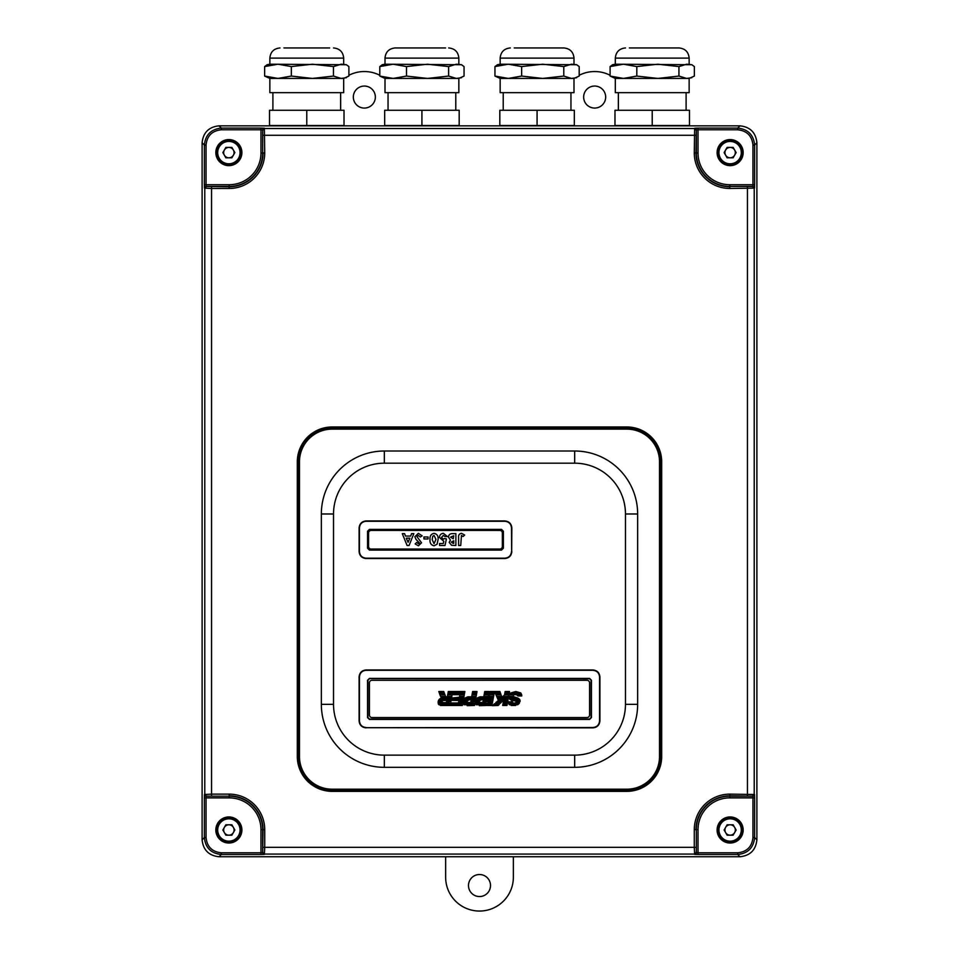 <?xml version="1.0" encoding="UTF-8"?>
<svg xmlns="http://www.w3.org/2000/svg" width="959" height="959" viewBox="0 0 959 959"><rect width="100%" height="100%" fill="white"/><g stroke="black" fill="none" stroke-linecap="round" stroke-linejoin="round"><path stroke-width="1.44" d="M513.365 856.747L513.365 877.185A33.865 33.865 0 0 1 479.5 911.05A33.865 33.865 0 0 1 445.635 877.185L445.635 856.747M479.5 874.524A11.005 11.005 0 0 1 489.03 891.043A11.005 11.005 0 0 1 469.97 891.043A11.005 11.005 0 0 1 479.5 874.524M364.348 86.058A11.005 11.005 0 0 1 373.878 102.565A11.005 11.005 0 0 1 354.806 102.565A11.005 11.005 0 0 1 364.348 86.058M348.896 75.27A33.865 33.865 0 0 1 379.8 75.27M594.652 108.067A11.005 11.005 0 0 1 585.122 91.561A11.005 11.005 0 0 1 604.194 91.561A11.005 11.005 0 0 1 594.652 108.067M579.2 75.27A33.865 33.865 0 0 1 610.104 75.27M756.891 142.771L756.891 839.82C755.812 850.034 750.178 855.668 739.964 856.747L219.036 856.747C208.822 855.668 203.188 850.034 202.109 839.82L202.109 142.771C203.188 132.57 208.822 126.924 219.036 125.845L739.964 125.845C750.178 126.924 755.812 132.57 756.891 142.771L754.637 145.025L754.637 184.715L752.947 184.715L752.827 186.418L729.799 186.418L752.827 186.418A1.69 1.69 -126.9 0 1 754.529 188.108L754.637 184.715M229.201 797.876L206.053 797.876L206.053 837.579C207.024 846.761 212.095 851.832 221.289 852.803L260.98 852.803L260.98 829.655A31.779 31.779 0 0 0 229.201 797.876L229.201 796.186A33.469 33.469 0 0 1 262.67 829.655L262.67 852.695L260.98 852.803L260.98 854.493L221.289 854.493C211.076 853.426 205.442 847.78 204.363 837.579L204.363 797.876L206.053 797.876L206.173 796.186L229.201 796.186L206.173 796.186A1.69 1.69 53.1 0 1 204.471 794.484L204.363 797.876M260.98 152.949L260.98 129.789L221.289 129.789C212.095 130.76 207.024 135.83 206.053 145.025L206.053 184.715L229.201 184.715A31.779 31.779 0 0 0 260.98 152.949L262.67 152.949A33.469 33.469 0 0 1 229.201 186.418L206.173 186.418L206.053 184.715L204.363 184.715L204.363 145.025C205.442 134.811 211.076 129.177 221.289 128.098L260.98 128.098L260.98 129.789L262.67 129.909L262.67 152.949L262.67 129.909A1.69 1.69 143.1 0 1 264.372 128.218L260.98 128.098M729.799 184.715L729.799 186.418A33.469 33.469 0 0 1 696.33 152.949L696.33 129.909L698.02 129.789L698.02 128.098L737.711 128.098C747.924 129.177 753.558 134.811 754.637 145.025L752.947 145.025C751.976 135.83 746.905 130.76 737.711 129.789L698.02 129.789L698.02 152.949A31.779 31.779 0 0 0 729.799 184.715L752.947 184.715L752.947 145.025M698.02 829.655L698.02 852.803L737.711 852.803C746.905 851.832 751.976 846.761 752.947 837.579L752.947 797.876L729.799 797.876A31.779 31.779 0 0 0 698.02 829.655L696.33 829.655A33.469 33.469 0 0 1 729.799 796.186L752.827 796.186L752.947 797.876L754.637 797.876L754.637 837.579C753.558 847.78 747.924 853.426 737.711 854.493L698.02 854.493L698.02 852.803L696.33 852.695L696.33 829.655L696.33 852.695A1.69 1.69 -36.9 0 1 694.628 854.385L698.02 854.493M263.03 847.312L264.72 847.312L264.372 854.385A1.69 1.69 36.9 0 1 262.67 852.695L263.03 829.655A33.829 33.829 0 0 0 229.201 795.826L229.201 794.136A35.519 35.519 0 0 1 264.72 829.655L264.72 847.312L694.28 847.312L694.28 829.655A35.519 35.519 0 0 1 729.799 794.136L754.529 794.484A1.69 1.69 -53.1 0 1 752.827 796.186L729.799 795.826A33.829 33.829 0 0 0 695.97 829.655L694.28 829.655M694.628 854.385L694.28 847.312L695.97 847.312M211.555 186.765L211.555 188.467L204.471 188.108A1.69 1.69 126.9 0 1 206.173 186.418L229.201 186.765A33.829 33.829 0 0 0 263.03 152.949L264.72 152.949A35.519 35.519 0 0 1 229.201 188.467L211.555 188.467L211.555 794.136L229.201 794.136M204.471 794.484L211.555 794.136L211.555 795.826M754.529 188.108L729.799 188.467A35.519 35.519 0 0 1 694.28 152.949L694.628 128.218A1.69 1.69 -143.1 0 1 696.33 129.909L695.97 152.949A33.829 33.829 0 0 0 729.799 186.765L729.799 188.467M264.372 128.218L264.72 152.949M730.135 139.57A13.042 13.042 0 0 0 718.842 159.122A13.042 13.042 0 0 0 741.427 159.122A13.042 13.042 0 0 0 730.135 139.57M228.865 139.57A13.042 13.042 0 0 0 217.573 159.122A13.042 13.042 0 0 0 240.158 159.122A13.042 13.042 0 0 0 228.865 139.57M228.865 816.948A13.042 13.042 0 0 0 217.573 836.512A13.042 13.042 0 0 0 240.158 836.512A13.042 13.042 0 0 0 228.865 816.948M730.135 816.948A13.042 13.042 0 0 0 718.842 836.512A13.042 13.042 0 0 0 741.427 836.512A13.042 13.042 0 0 0 730.135 816.948M384.331 463.185A50.803 50.803 0 0 0 333.528 513.988L333.528 704.338A50.803 50.803 0 0 0 384.331 755.141L574.669 755.141A50.803 50.803 0 0 0 625.472 704.338L625.472 513.988A50.803 50.803 0 0 0 574.669 463.185L384.331 463.185L384.331 451.006L574.669 451.006A62.982 62.982 0 0 1 637.651 513.988L637.651 704.338A62.982 62.982 0 0 1 574.669 767.32L384.331 767.32A62.982 62.982 0 0 1 321.349 704.338L321.349 513.988A62.982 62.982 0 0 1 384.331 451.006M511.842 551.581C511.399 555.764 509.085 558.078 504.902 558.522L366.038 558.522C361.855 558.078 359.541 555.764 359.098 551.581L359.098 527.882C359.541 523.698 361.855 521.384 366.038 520.941L504.902 520.941C509.085 521.384 511.399 523.698 511.842 527.882L511.674 551.581C511.231 555.657 508.977 557.922 504.89 558.354C508.989 557.922 511.243 555.669 511.674 551.581L511.674 527.882C511.243 523.794 508.989 521.54 504.902 521.109C508.977 521.54 511.231 523.794 511.662 527.882L511.662 551.581L511.495 527.882C511.075 523.902 508.881 521.696 504.89 521.276L366.05 521.276C362.058 521.696 359.865 523.902 359.445 527.882L359.445 551.581C359.865 555.561 362.058 557.766 366.05 558.186L504.89 558.186C508.881 557.766 511.075 555.561 511.495 551.581M366.038 727.869C361.855 727.425 359.541 725.112 359.098 720.928L359.098 676.898C359.541 672.715 361.855 670.401 366.038 669.957L592.962 669.957C597.145 670.401 599.459 672.715 599.902 676.898L599.902 720.928C599.459 725.112 597.145 727.425 592.962 727.869L366.038 727.701C361.963 727.27 359.709 725.004 359.277 720.928C359.697 725.016 361.951 727.27 366.038 727.701L592.962 727.701C597.049 727.27 599.303 725.016 599.735 720.928C599.291 725.004 597.037 727.27 592.95 727.701L366.05 727.701L592.95 727.521C596.942 727.102 599.135 724.908 599.555 720.928L599.555 676.91C599.135 672.93 596.942 670.725 592.95 670.305L366.05 670.305C362.058 670.725 359.865 672.93 359.445 676.91L359.445 720.928C359.865 724.908 362.058 727.102 366.05 727.521M369.419 678.756L367.896 680.279L367.896 717.548L369.419 719.07L589.581 719.07L591.104 717.548L591.104 680.279L589.581 678.756L369.419 678.588L367.729 680.279L369.419 678.588L589.581 678.588L591.271 680.279L589.581 678.588L369.419 678.421L589.581 678.421L591.451 680.279L591.451 717.548L589.581 719.418L369.419 719.418L367.549 717.548L367.549 680.279L369.419 678.421M503.043 531.262L501.521 529.74L369.419 529.74L367.896 531.262L367.896 548.2L369.419 549.723L501.521 549.723L503.043 548.2L503.211 531.262L503.211 548.2L501.521 549.891L369.419 549.891L367.729 548.2L369.419 549.903L501.521 549.903L503.223 548.212L503.223 531.25L501.521 529.56L503.391 531.25L503.391 548.212L501.521 550.07L369.419 550.07L367.549 548.212L367.549 531.25L369.419 529.392L501.521 529.392L503.391 531.25M366.05 521.276L366.05 521.109C361.951 521.54 359.697 523.794 359.265 527.882C359.709 523.794 361.963 521.54 366.05 521.109L504.902 521.109L366.038 520.941M359.445 551.581L359.277 551.581C359.697 555.669 361.951 557.922 366.038 558.354C361.963 557.922 359.709 555.657 359.277 551.581L359.277 527.882L359.098 551.581M366.05 670.305L366.05 670.137C361.951 670.557 359.697 672.822 359.265 676.898L359.265 720.928L359.277 676.91C359.709 672.822 361.963 670.569 366.05 670.137L592.95 670.137C597.037 670.569 599.291 672.822 599.723 676.91L599.735 720.928L599.735 676.898C599.303 672.822 597.049 670.557 592.962 670.137L366.038 669.957M369.419 529.392L367.729 531.25L367.729 548.212L367.729 531.262L369.419 529.56L501.521 529.56L369.419 529.74M367.549 717.548L369.419 719.25L367.729 717.548L367.729 680.279L367.896 717.548M589.581 719.07L591.271 717.548L589.581 719.238L369.419 719.238L589.581 719.418M589.569 682.832A2.541 2.541 0 0 0 587.04 680.291L371.96 680.291A2.541 2.541 0 0 0 369.431 682.832L369.431 715.006A2.541 2.541 0 0 0 371.96 717.548L587.04 717.548A2.541 2.541 0 0 0 589.569 715.006L589.569 682.832M443.741 691.511L438.814 691.511L439.282 692.913L444.245 692.913L443.741 691.511M447.745 694.664L452.121 694.664L452.384 693.201L448.009 693.201L447.745 694.664M439.869 694.664L444.868 694.664L444.353 693.201L439.39 693.201L439.869 694.664M451.785 696.546L452.061 694.951L447.685 694.951L447.409 696.546L451.785 696.546M444.976 694.951L439.965 694.951L440.684 696.546L445.623 696.546L444.976 694.951M440.876 696.833L442.243 697.732L441.488 697.936L451.533 697.936L451.725 696.833L440.876 696.833M446.69 700.478L451.066 700.478L451.233 699.614L439.042 699.614L438.515 700.478L446.69 700.478M438.383 700.765L438.191 701.377L442.806 700.765L438.383 700.765M450.91 701.377L451.018 700.765L446.534 701.377L450.91 701.377M446.379 702.599L438.095 702.599L446.379 702.599M438.227 703.726L450.562 703.283L438.227 703.726M438.886 704.745L450.31 704.745L438.886 704.745M440.409 705.464L450.179 705.464L440.409 705.464M438.359 704.014L450.442 704.014L438.359 704.014M450.862 701.664L446.379 702.204L450.862 701.664M438.131 701.7L442.674 702.204L438.131 701.7M451.281 699.315L451.473 698.224L440.756 698.224L439.282 699.315L451.281 699.315M448.309 691.511L448.057 692.913L452.432 692.913L452.684 691.511L448.309 691.511M464.863 691.511L452.984 691.511L452.732 692.913L464.624 692.913L464.863 691.511M452.408 694.664L464.3 694.664L464.564 693.201L452.672 693.201L452.408 694.664M463.964 696.546L464.252 694.951L459.876 694.951L459.589 696.546L463.964 696.546M463.904 696.833L452.564 697.936L463.712 697.936L463.904 696.833M452.516 698.224L452.312 699.315L463.461 699.315L463.665 698.224L452.516 698.224M463.089 701.377L463.197 700.765L458.726 701.377L463.089 701.377M463.041 701.664L458.57 702.204L463.041 701.664M451.006 703.726L462.741 703.283L451.006 703.726M462.502 704.745L450.742 705.177L462.502 704.745M450.682 705.464L462.358 705.464L450.682 705.464M462.538 704.445L450.874 704.445L462.538 704.445M462.801 702.995L451.126 702.995L462.801 702.995M452.264 699.614L452.121 700.358L458.882 700.478L463.257 700.478L463.413 699.614L452.264 699.614M476.995 691.511L472.619 691.511L472.367 692.913L476.743 692.913L476.995 691.511M472.056 694.664L476.431 694.664L476.683 693.201L472.308 693.201L472.056 694.664M476.096 696.546L476.383 694.951L472.008 694.951L471.708 696.546L476.096 696.546M464.839 698.224L463.964 699.315L475.58 699.315L475.784 698.224L464.839 698.224M471.001 700.478L475.376 700.478L475.532 699.614L471.157 699.614L471.001 700.478M467.824 700.478L469.994 699.614L463.808 699.614L463.461 700.478L467.824 700.478M463.209 701.664L467.728 702.204L463.209 701.664M475.161 701.664L470.689 702.204L475.161 701.664M470.641 702.503L463.173 702.503L470.641 702.503M474.669 704.445L463.521 704.014L474.669 704.445M467.213 705.668L474.489 705.464L467.213 705.668M464.072 704.745L474.621 704.745L464.072 704.745M463.389 703.726L474.873 703.283L463.389 703.726M463.377 700.765L463.257 701.377L467.656 700.765L463.377 700.765M475.22 701.377L475.328 700.765L470.845 701.377L475.22 701.377M467.92 696.833L465.175 697.936L475.832 697.936L476.036 696.833L467.92 696.833M494.46 691.511L490.097 691.511L489.845 692.913L494.221 692.913L494.46 691.511M489.534 694.664L493.897 694.664L494.161 693.201L489.797 693.201L489.534 694.664M493.513 696.833L489.138 696.833L488.946 697.936L493.31 697.936L493.513 696.833M488.479 700.478L492.854 700.478L493.01 699.614L488.646 699.614L488.479 700.478M492.638 701.664L488.179 702.204L492.638 701.664M487.915 703.726L492.351 703.283L487.915 703.726M492.087 704.745L487.651 705.177L492.087 704.745M487.592 705.464L491.967 705.464L487.592 705.464M492.147 704.445L487.783 704.445L492.147 704.445M488.119 702.503L492.494 702.503L488.119 702.503M492.698 701.377L492.794 700.765L488.323 701.377L492.698 701.377M488.886 698.224L488.694 699.315L493.058 699.315L493.262 698.224L488.886 698.224M493.561 696.546L493.849 694.951L489.486 694.951L489.198 696.546L493.561 696.546M509.505 691.511L505.141 691.511L504.89 692.913L509.253 692.913L509.505 691.511M499.915 691.511L494.556 691.511L495.156 692.913L500.382 692.913L499.915 691.511M504.578 694.664L508.929 694.664L509.193 693.201L504.842 693.201L504.578 694.664M495.911 694.664L500.97 694.664L500.49 693.201L495.276 693.201L495.911 694.664M504.53 694.963L502.72 696.546L508.594 696.546L508.881 694.951L504.53 694.963M501.593 696.546L501.066 694.951L496.031 694.951L496.726 696.546L501.593 696.546M501.845 697.313L496.846 696.833L497.325 697.936L508.342 697.936L508.546 696.833L501.845 697.313M497.445 698.224L497.925 699.315L508.09 699.315L508.294 698.224L497.445 698.224M502.432 701.377L503.067 700.765L497.11 701.377L502.432 701.377M495.803 702.503L501.257 702.503L495.803 702.503M499.291 704.445L493.633 704.445L499.291 704.445M492.243 705.668L498.236 705.464L492.243 705.668M498.992 704.745L492.806 705.177L498.992 704.745M494.472 703.726L500.442 703.283L494.472 703.726M502.132 701.664L496.139 702.204L502.132 701.664M507.731 701.377L507.826 700.765L503.367 701.377L507.731 701.377M503.163 702.503L507.527 702.503L503.163 702.503M507.131 704.745L502.696 705.177L507.131 704.745M502.648 705.464L506.999 705.464L502.648 705.464M507.179 704.445L502.828 704.445L507.179 704.445M502.948 703.726L507.383 703.283L502.948 703.726M507.671 701.664L503.211 702.204L507.671 701.664M498.141 700.478L507.886 700.478L508.042 699.614L498.045 699.614L498.141 700.478M520.665 692.913L515.894 691.511L510.895 692.913L520.665 692.913M513.425 696.546L513.485 694.951L509.193 694.951L508.726 696.546L513.425 696.546M510.5 693.201L509.301 694.664L521.624 694.664L520.917 693.201L510.5 693.201M521.78 695.958L521.672 694.879L516.865 694.879L517.92 695.958L521.78 695.958M489.102 691.511L484.727 691.511L484.475 692.913L488.85 692.913L489.102 691.511M484.163 694.664L488.539 694.664L488.802 693.201L484.427 693.201L484.163 694.664M488.203 696.546L488.479 694.951L484.103 694.951L483.827 696.546L488.203 696.546M476.947 698.224L476.084 699.315L487.687 699.315L487.891 698.224L476.947 698.224M483.108 700.478L487.484 700.478L487.651 699.614L483.264 699.614L483.108 700.478M479.944 700.478L482.113 699.614L475.928 699.614L475.58 700.478L479.944 700.478M475.328 701.664L479.848 702.204L475.328 701.664M487.28 701.664L482.797 702.204L487.28 701.664M482.749 702.503L475.28 702.503L482.749 702.503M486.776 704.445L475.628 704.014L486.776 704.445M479.332 705.668L486.597 705.464L479.332 705.668M476.179 704.745L486.728 704.745L476.179 704.745M475.508 703.726L486.98 703.283L475.508 703.726M475.508 700.765L475.364 701.377L479.776 700.765L475.508 700.765M487.328 701.377L487.436 700.765L482.952 701.377L487.328 701.377M480.039 696.833L477.294 697.936L487.951 697.936L488.143 696.833L480.039 696.833M517.512 697.936L513.976 696.833L508.702 696.833L508.869 697.936L517.512 697.936M519.574 699.315L518.172 698.224L508.977 698.224L509.876 699.315L519.574 699.315M520.054 700.478L519.766 699.614L510.308 699.614L512.526 700.478L520.054 700.478M513.676 700.765L520.066 701.377L520.09 700.765L513.676 700.765M512.394 701.317L511.387 701.377L512.394 701.317M515.87 701.664L520.018 701.664L515.87 701.664M508.234 701.664L512.562 702.204L508.234 701.664M518.975 703.726L508.426 703.283L518.975 703.726M509.409 704.745L517.692 704.745L509.409 704.745M511.147 705.464L515.666 705.464L511.147 705.464M518.148 704.445L508.738 704.014L518.148 704.445M519.478 702.995L514.743 702.995L519.478 702.995M513.7 702.995L508.258 702.503L513.7 702.995M444.604 538.502L446.403 538.91L445.012 545.491L439.606 545.491L439.606 543.513L443.322 543.513L443.789 541.272L439.462 537.46C439.642 534.966 440.96 533.588 443.418 533.336L447.362 536.525L444.928 536.525L443.298 535.458L441.584 537.376L443.214 539.258L444.604 538.502M438.095 539.449L437.112 544.185L434.103 545.791C431.023 545.084 429.668 542.998 430.04 539.557C429.656 536.117 430.999 534.043 434.031 533.336C437.1 533.995 438.443 536.033 438.095 539.449M461.447 535.458L460.74 545.491L458.606 545.491L458.606 537.615C458.282 535.182 459.229 533.755 461.447 533.336L464.683 535.014L463.077 536.501L461.447 535.458M502.36 532.952A2.541 2.541 0 0 0 499.819 530.411L371.121 530.411A2.541 2.541 0 0 0 368.58 532.952L368.58 546.51A2.541 2.541 0 0 0 371.121 549.039L499.819 549.039A2.541 2.541 0 0 0 502.36 546.51L502.36 532.952M411.579 533.636L413.844 533.636L409.061 545.491L407.084 545.491L402.3 533.636L404.566 533.636L405.489 536.069L410.656 536.069L411.579 533.636M421.528 542.782L418.412 545.791L415.139 543.909L416.733 542.446L418.436 543.669L419.395 542.89L416.062 539.426L414.839 536.704L418.4 533.336L422.128 535.853L420.258 536.98L418.316 535.458L416.961 536.584L421.528 542.782M423.95 536.98L428.062 536.98L428.062 538.958L423.95 538.958L423.95 536.98M448.428 537.064C448.74 534.714 450.107 533.576 452.54 533.636L455.873 533.636L455.873 545.491L451.557 545.275L449.184 542.398L450.418 540.109L448.428 537.064M406.292 538.191L408.078 542.314L409.853 538.191L406.292 538.191M432.161 539.557L434.043 543.669L435.961 539.426L434.043 535.458L432.749 536.273L432.161 539.557M453.08 543.357L453.739 543.357L453.739 540.78L451.305 542.111L453.08 543.357M453.235 538.802L453.739 535.757L450.55 537.148L453.235 538.802M234.871 829.991L231.874 835.193L225.868 835.193L222.86 829.991L225.868 824.788L231.874 824.788L234.871 829.991M228.865 841.846A11.856 11.856 0 0 1 218.604 824.057A11.856 11.856 0 0 1 239.139 824.057A11.856 11.856 0 0 1 228.865 841.846A11.856 11.856 0 0 1 218.604 824.057A11.856 11.856 0 0 1 239.139 824.057A11.856 11.856 0 0 1 228.865 841.846M224.37 832.592A5.203 5.203 0 0 0 233.373 832.592A5.203 5.203 0 0 0 228.865 824.788A5.203 5.203 0 0 0 224.37 832.592M736.14 829.991L733.132 835.193L727.126 835.193L724.129 829.991L727.126 824.788L733.132 824.788L736.14 829.991M730.135 841.846A11.856 11.856 0 0 1 719.861 824.057A11.856 11.856 0 0 1 740.396 824.057A11.856 11.856 0 0 1 730.135 841.846A11.856 11.856 0 0 1 719.861 824.057A11.856 11.856 0 0 1 740.396 824.057A11.856 11.856 0 0 1 730.135 841.846M725.627 832.592A5.203 5.203 0 0 0 734.63 832.592A5.203 5.203 0 0 0 730.135 824.788A5.203 5.203 0 0 0 725.627 832.592M736.14 152.601L733.132 157.803L727.126 157.803L724.129 152.601L727.126 147.41L733.132 147.41L736.14 152.601M730.135 164.457A11.856 11.856 0 0 1 719.861 146.679A11.856 11.856 0 0 1 740.396 146.679A11.856 11.856 0 0 1 730.135 164.457A11.856 11.856 0 0 1 719.861 146.679A11.856 11.856 0 0 1 740.396 146.679A11.856 11.856 0 0 1 730.135 164.457M725.627 155.202A5.203 5.203 0 0 0 734.63 155.202A5.203 5.203 0 0 0 730.135 147.41A5.203 5.203 0 0 0 725.627 155.202M234.871 152.601L231.874 157.803L225.868 157.803L222.86 152.601L225.868 147.41L231.874 147.41L234.871 152.601M228.865 164.457A11.856 11.856 0 0 1 218.604 146.679A11.856 11.856 0 0 1 239.139 146.679A11.856 11.856 0 0 1 228.865 164.457A11.856 11.856 0 0 1 218.604 146.679A11.856 11.856 0 0 1 239.139 146.679A11.856 11.856 0 0 1 228.865 164.457M224.37 155.202A5.203 5.203 0 0 0 233.373 155.202A5.203 5.203 0 0 0 228.865 147.41A5.203 5.203 0 0 0 224.37 155.202M306.772 125.509L344.017 125.509L344.017 110.273L306.772 110.273L306.772 125.509L269.515 125.509L269.515 110.273L306.772 110.273M340.637 92.651L340.637 110.273M343.682 78.434L269.851 78.434L269.851 92.651L343.682 92.651L343.682 78.434L348.896 76.061L348.896 66.579L346.367 64.721L341.188 64.205L333.468 66.579L333.468 76.061L341.188 78.434L346.367 77.703M333.468 66.579L312.406 64.205L291.344 66.579L277.99 64.205L264.636 66.579L264.636 76.061L277.99 78.434L291.344 76.061L312.406 78.434L333.468 76.061M264.636 66.579L267.165 64.721L269.851 64.205L346.367 64.721M269.851 78.434L264.636 76.061M291.344 66.579L291.344 76.061M283.9 47.95L329.632 47.95M652.228 125.509L689.485 125.509L689.485 110.273L652.228 110.273L652.228 125.509L614.983 125.509L614.983 110.273L652.228 110.273M686.105 92.651L686.105 110.273M689.149 78.434L615.318 78.434L615.318 92.651L689.149 92.651L689.149 78.434L694.364 76.061L694.364 66.579L691.835 64.721L686.644 64.205L678.936 66.579L678.936 76.061L686.644 78.434L691.835 77.703M678.936 66.579L657.874 64.205L636.812 66.579L623.458 64.205L610.104 66.579L610.104 76.061L623.458 78.434L636.812 76.061L657.874 78.434L678.936 76.061M610.104 66.579L612.633 64.721L615.318 64.205L691.835 64.721M615.318 78.434L610.104 76.061M636.812 66.579L636.812 76.061M629.368 47.95L678.984 47.95L629.368 47.95M537.076 125.509L574.333 125.509L574.333 110.273L537.076 110.273L537.076 125.509L499.819 125.509L499.819 110.273L537.076 110.273M570.953 92.651L570.953 110.273M573.997 78.434L500.154 78.434L500.154 92.651L573.997 92.651L573.997 78.434L579.2 76.061L579.2 66.579L576.683 64.721L571.492 64.205L563.784 66.579L563.784 76.061L571.492 78.434L576.683 77.703M563.784 66.579L542.722 64.205L521.648 66.579L508.306 64.205L494.952 66.579L494.952 76.061L508.306 78.434L521.648 76.061L542.722 78.434L563.784 76.061M494.952 66.579L497.481 64.721L500.154 64.205L576.683 64.721M500.154 78.434L494.952 76.061M521.648 66.579L521.648 76.061M514.216 47.95L563.832 47.95L514.216 47.95M421.924 125.509L459.181 125.509L459.181 110.273L421.924 110.273L421.924 125.509L384.667 125.509L384.667 110.273L421.924 110.273M455.789 92.651L455.789 110.273M458.846 78.434L385.003 78.434L385.003 92.651L458.846 92.651L458.846 78.434L464.048 76.061L464.048 66.579L461.519 64.721L456.34 64.205L448.62 66.579L448.62 76.061L456.34 78.434L461.519 77.703M448.62 66.579L427.558 64.205L406.496 66.579L393.142 64.205L379.8 66.579L379.8 76.061L393.142 78.434L406.496 76.061L427.558 78.434L448.62 76.061M379.8 66.579L382.317 64.721L385.003 64.205L461.519 64.721M385.003 78.434L379.8 76.061M406.496 66.579L406.496 76.061M458.846 64.205L458.846 58.115L385.003 58.115C385.602 51.942 388.994 48.549 395.168 47.95L445.575 47.95M332.174 426.971L626.826 426.971A34.86 34.86 0 0 1 661.686 461.83L661.686 756.495A34.86 34.86 0 0 1 626.826 791.355L332.174 791.355A34.86 34.86 0 0 1 297.314 756.495L297.314 461.83A34.86 34.86 0 0 1 332.174 426.971L332.174 427.99A33.841 33.841 0 0 0 298.321 461.83L298.321 756.495A33.841 33.841 0 0 0 332.174 790.336L626.826 790.336A33.841 33.841 0 0 0 660.679 756.495L660.679 461.83A33.841 33.841 0 0 0 626.826 427.99L332.174 427.99L626.826 428.11L626.826 426.971M747.445 795.826L747.445 186.765M695.97 135.291L263.03 135.291M752.527 186.645A1.69 1.69 -126.9 0 1 754.218 188.336L754.218 794.256A1.69 1.69 -53.1 0 1 752.527 795.958M754.637 797.876L754.529 794.484M752.947 837.579L754.637 837.579L756.891 839.82M696.09 852.383A1.69 1.69 -36.9 0 1 694.4 854.073L264.6 854.073A1.69 1.69 36.9 0 1 262.91 852.383M260.98 854.493L264.372 854.385M221.289 852.803L221.289 854.493L219.036 856.747M739.964 856.747L737.711 854.493L737.711 852.803M206.473 795.958A1.69 1.69 53.1 0 1 204.782 794.256L204.782 188.336A1.69 1.69 126.9 0 1 206.473 186.645M204.363 184.715L204.471 188.108M206.053 145.025L204.363 145.025L202.109 142.771M202.109 839.82L204.363 837.579L206.053 837.579M262.91 130.208A1.69 1.69 143.1 0 1 264.6 128.518L694.4 128.518A1.69 1.69 -143.1 0 1 696.09 130.208M698.02 128.098L694.628 128.218M737.711 129.789L737.711 128.098L739.964 125.845M219.036 125.845L221.289 128.098L221.289 129.789M698.02 152.949L694.28 152.949M229.201 184.715L229.201 188.467M260.98 829.655L264.72 829.655M729.799 797.876L729.799 794.136M332.174 789.197L626.826 789.197A32.702 32.702 0 0 0 659.528 756.495L659.528 461.83A32.702 32.702 0 0 0 626.826 429.129L332.174 429.129A32.702 32.702 0 0 0 299.472 461.83L299.472 756.495A32.702 32.702 0 0 0 332.174 789.197L332.174 791.355M626.826 429.129L626.826 428.11A33.721 33.721 0 0 1 660.547 461.83L661.686 461.83M659.528 461.83L660.547 461.83L660.547 756.495A33.721 33.721 0 0 1 626.826 790.216L332.174 790.216A33.721 33.721 0 0 1 298.453 756.495L298.453 461.83L297.314 461.83M299.472 461.83L298.453 461.83A33.721 33.721 0 0 1 332.174 428.11L332.174 429.129M299.472 756.495L297.314 756.495M626.826 789.197L626.826 791.355M659.528 756.495L661.686 756.495M637.651 704.338L625.472 704.338M625.472 513.988L637.651 513.988M574.669 463.185L574.669 451.006M574.669 767.32L574.669 755.141M384.331 767.32L384.331 755.141M333.528 513.988L321.349 513.988M321.349 704.338L333.528 704.338M591.104 680.279L591.271 717.548L591.451 680.279M366.038 558.522L504.902 558.354L366.05 558.186M228.865 841.163A11.172 11.172 0 0 0 238.551 824.404A11.172 11.172 0 0 0 219.191 824.404A11.172 11.172 0 0 0 228.865 841.163M730.135 841.163A11.172 11.172 0 0 0 739.809 824.404A11.172 11.172 0 0 0 720.449 824.404A11.172 11.172 0 0 0 730.135 841.163M730.135 163.785A11.172 11.172 0 0 0 739.809 147.015A11.172 11.172 0 0 0 720.449 147.015A11.172 11.172 0 0 0 730.135 163.785M228.865 163.785A11.172 11.172 0 0 0 238.551 147.015A11.172 11.172 0 0 0 219.191 147.015A11.172 11.172 0 0 0 228.865 163.785M343.682 64.205L343.682 58.115L269.851 58.115L269.851 64.205M689.149 64.205L689.149 58.115L615.318 58.115L615.318 64.205M573.997 64.205L573.997 58.115L500.154 58.115L500.154 64.205M272.895 92.651L272.895 110.273M343.682 58.115C343.082 51.942 339.69 48.549 333.528 47.95M269.851 58.115C270.45 51.942 273.842 48.549 280.016 47.95M618.363 92.651L618.363 110.273M689.149 58.115C688.55 51.942 685.158 48.549 678.984 47.95M615.318 58.115C615.918 51.942 619.31 48.549 625.472 47.95M503.211 92.651L503.211 110.273M573.997 58.115C573.398 51.942 570.006 48.549 563.832 47.95M500.154 58.115C500.766 51.942 504.146 48.549 510.32 47.95M388.047 92.651L388.047 110.273M385.003 58.115L385.003 64.205M458.846 58.115C458.234 51.942 454.854 48.549 448.68 47.95"/></g></svg>
